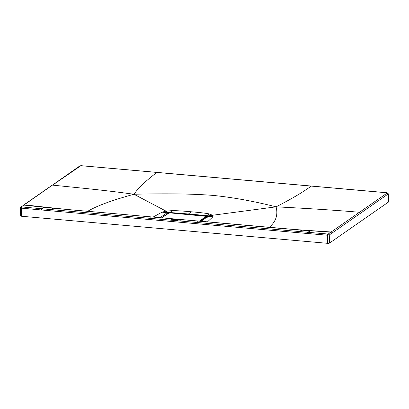 <?xml version="1.0" encoding="UTF-8"?>
<svg xmlns="http://www.w3.org/2000/svg" width="409" height="409" viewBox="0 0 409 409"><rect width="100%" height="100%" fill="white"/><g stroke="black" fill="none" stroke-linecap="round" stroke-linejoin="round"><path stroke-width="0.61" d="M161.586 217.931L169.321 212.833L206.33 216.105L199.326 221.269M199.745 221.305L206.729 216.443L206.545 216.243M206.458 216.949L206.775 217.143M177.261 220.206L174.009 219.93L177.261 220.206M173.421 219.822L178.027 220.221L173.421 219.822M174.577 220.027L176.53 220.19L174.577 220.027M174.863 220.313L175.89 220.19L174.842 220.339M174.791 220.298L175.451 220.42L174.684 220.287L175.134 220.124L174.745 220.344M176.923 219.398L176.56 219.439L176.923 219.398M181.616 220.001L177.23 219.613L181.616 220.001M176.749 219.572L171.555 219.112L176.749 219.572M174.239 219.531L173.713 219.551L174.321 219.428M174.392 219.434L174.801 219.464L174.311 219.638M174.403 219.664L174.111 219.643L174.474 219.464M173.212 219.48L173.482 219.342M181.213 220.267L180.512 220.149M181.11 220.211L180.41 220.185M179.449 220.119L180.088 219.935L179.449 220.119M178.994 220.078L179.643 219.889L178.994 220.078M178.181 219.899L177.746 219.884M172.281 219.28L172.133 219.357C172.889 219.377 172.925 219.352 172.261 219.28L172.281 219.28M172.537 219.27L172.138 219.347C172.889 219.377 172.925 219.352 172.261 219.28M171.443 219.173L172.22 219.234L171.775 219.403M171.826 219.423L171.509 219.326M178.82 219.924L178.493 219.827L178.845 219.817M176.596 219.659L176.074 219.725L176.596 219.659M175.553 219.551L175.083 219.51L175.573 219.633M175.364 219.567L175.016 219.602L175.369 219.556M208.999 213.876L206.78 215.574L188.457 213.984L191.315 211.796C199.71 212.486 205.604 213.181 208.999 213.876L212.608 215.246L276.08 206.831C253.329 201.11 232.246 197.296 212.838 195.39C192.9 193.815 166.606 193.437 133.953 194.26L166.018 211.126L162.071 212.148L152.925 217.159M191.315 211.796C183.048 211.013 176.714 210.625 172.312 210.63L166.018 211.126L168.232 212.373L168.569 213.268M172.312 210.63L170.098 212.332L169.842 213.263M188.186 214.929L188.457 213.984L168.232 212.373L167.107 212.762L159.904 217.782M206.78 215.574L208.038 215.896L212.608 215.246L213.058 216.658L208.028 216.381L208.038 215.896L207.404 216.704L206.525 216.504L206.78 215.574M207.373 217.225L206.53 216.709M207.792 216.55L207.445 216.448M197.276 221.463L196.933 221.085L197.276 221.463M301.776 230.216L292.772 229.418L301.776 230.216L299.163 231.535A0.982 0.368 95.1 0 0 298.79 232.757L49.995 210.742A0.982 0.368 95.1 0 1 50.368 209.52L41.805 208.754L44.417 207.353L52.981 208.207L50.368 209.52L307.721 232.281L310.334 230.881L73.973 210.114M298.79 232.757L327.476 235.226L329.276 234.971L331.75 233.268L330.794 232.24L331.172 231.98A0.982 0.869 55.2 0 1 332.123 233.007L331.75 233.268M388.448 202.072L388.218 193.953A1.375 0.378 -1.6 0 0 388.325 193.8L388.55 201.918A1.375 0.378 -1.6 0 1 388.448 202.072L329.501 243.084A1.375 0.378 -1.6 0 1 327.706 243.34L21.529 216.254L21.299 208.135L49.995 210.742M307.353 233.498L307.721 232.281L327.824 234.02L327.476 235.226L327.706 243.34M302.123 230.062L330.794 232.24L328.335 233.948L329.276 234.971L329.501 243.084M327.824 234.02L328.335 233.948M360.436 213.293L388.218 193.953L387.072 192.792L311.157 186.09C303.478 191.877 291.786 198.789 276.08 206.831C309.449 208.529 337.256 210.338 359.491 212.271L360.436 213.293L332.123 233.007M276.08 206.831C278.222 215.114 275.789 222.061 268.79 227.67M62.659 209.065L281.111 228.442M200.875 221.402L208.028 216.381L200.655 221.387M213.058 216.658L207.368 221.975M157.685 217.961L157.342 217.578L157.685 217.961M52.981 208.207L62.408 209.04M53.328 208.053L24.305 204.832A0.982 0.869 -124.8 0 0 23.753 204.965L23.374 205.226M41.427 209.975L41.805 208.754L21.651 206.928L21.299 208.135L20.552 207.66M21.651 206.928L20.905 206.928L20.45 207.808L20.675 215.926A1.375 0.378 -1.6 0 0 21.529 216.254M311.382 186.11L80.895 165.701L52.603 185.119C74.755 187.445 103.145 189.945 133.953 194.26C140.134 185.389 149.525 178.242 156.8 172.434L157.025 172.455M44.791 207.092L44.417 207.353L23.932 205.093L20.905 206.928M133.953 194.26C111.611 200.374 96.023 206.156 87.194 211.606M162.071 212.148L167.107 212.762L167.808 213.559M206.729 216.443L206.775 217.107M204.72 222.092L204.393 221.739L204.72 222.092M310.707 230.62L331.172 231.98L387.287 192.925M306.433 230.333L288.764 229.076M150.241 217.271L149.909 216.918L150.241 217.271M387.072 192.792L388.325 193.8M21.442 206.796L79.847 165.911L81.008 165.671A0.982 0.368 -84.9 0 1 81.115 165.722M80.379 165.778A0.982 0.869 -124.8 0 0 79.847 165.911M67.132 209.469L49.075 207.567M80.895 165.701A0.982 0.368 -84.9 0 1 81.008 165.671L387.185 192.757M206.775 216.376L169.341 212.823L168.702 212.931L161.524 217.925M206.775 216.371L206.821 217.077M23.753 204.965L52.061 185.257"/></g></svg>
